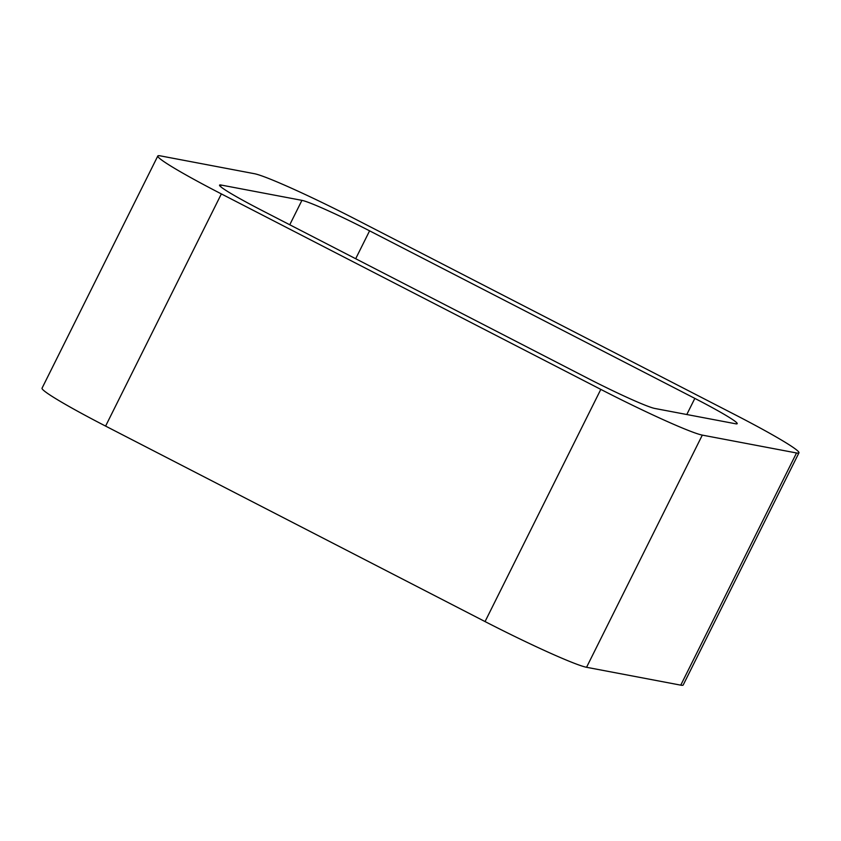 <?xml version="1.0" encoding="UTF-8"?>
<svg xmlns="http://www.w3.org/2000/svg" width="841" height="841" viewBox="0 0 841 841"><rect width="100%" height="100%" fill="white"/><g stroke="black" fill="none" stroke-linecap="round" stroke-linejoin="round"><path stroke-width="1.26" d="M796.522 452.973L702.309 435.112A93.572 5.708 -153.5 0 1 600.81 389.394L221.362 193.914L105.598 426.093L485.057 621.573A93.572 5.708 -153.5 0 0 586.555 667.291L680.758 685.152A93.572 5.708 -153.5 0 0 683.186 685.005L798.95 452.826A93.572 5.708 -153.5 0 1 796.522 452.973L680.758 685.152M221.362 193.914A93.572 5.708 -153.5 0 1 157.814 155.995A93.572 5.708 -153.5 0 1 160.242 155.848L254.445 173.709A93.572 5.708 -153.5 0 1 355.943 219.427L735.402 414.907A93.572 5.708 -153.5 0 1 798.95 452.826M105.598 426.093A93.572 5.708 -153.5 0 1 42.05 388.174L157.814 155.995M221.172 185.052A62.381 3.806 -153.5 0 0 219.554 185.146A62.381 3.806 -153.5 0 0 261.929 210.429L587.165 377.987A62.381 3.806 -153.5 0 0 654.834 408.463L735.581 423.769A62.381 3.806 -153.5 0 0 737.2 423.675A62.381 3.806 -153.5 0 0 694.834 398.392L369.588 230.833A62.381 3.806 -153.5 0 0 301.93 200.358L221.172 185.052L220.458 186.492M600.81 389.394L485.057 621.573M702.309 435.112L586.555 667.291M301.93 200.358L289.756 224.768M694.834 398.392L686.792 414.518M369.588 230.833L355.68 258.734"/></g></svg>
